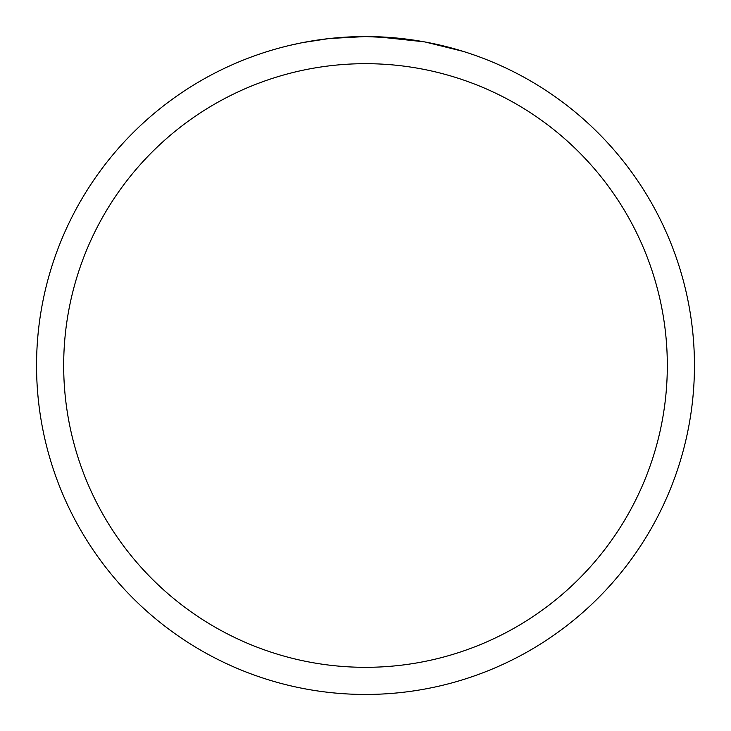 <?xml version="1.0" encoding="UTF-8"?>
<svg xmlns="http://www.w3.org/2000/svg" width="731" height="731" viewBox="0 0 731 731"><rect width="100%" height="100%" fill="white"/><g stroke="black" fill="none" stroke-linecap="round" stroke-linejoin="round"><path stroke-width="1.1" d="M365.5 36.55A328.95 328.95 0 0 1 694.45 365.5A328.95 328.95 0 0 1 365.5 694.45A328.95 328.95 0 0 1 36.55 365.5A328.95 328.95 0 0 1 365.5 36.55L329.946 38.478L365.5 36.55L395.919 37.957M400.57 38.423L407.395 39.227M425.488 42.069L463.253 51.408M423.934 41.786L376.94 36.751M365.5 63.679A301.821 301.821 0 0 1 667.321 365.5A301.821 301.821 0 0 1 365.5 667.321A301.821 301.821 0 0 1 63.679 365.5A301.821 301.821 0 0 1 365.5 63.679M328.402 38.652L302.945 42.553M289.832 45.368L300.496 43.038"/></g></svg>
